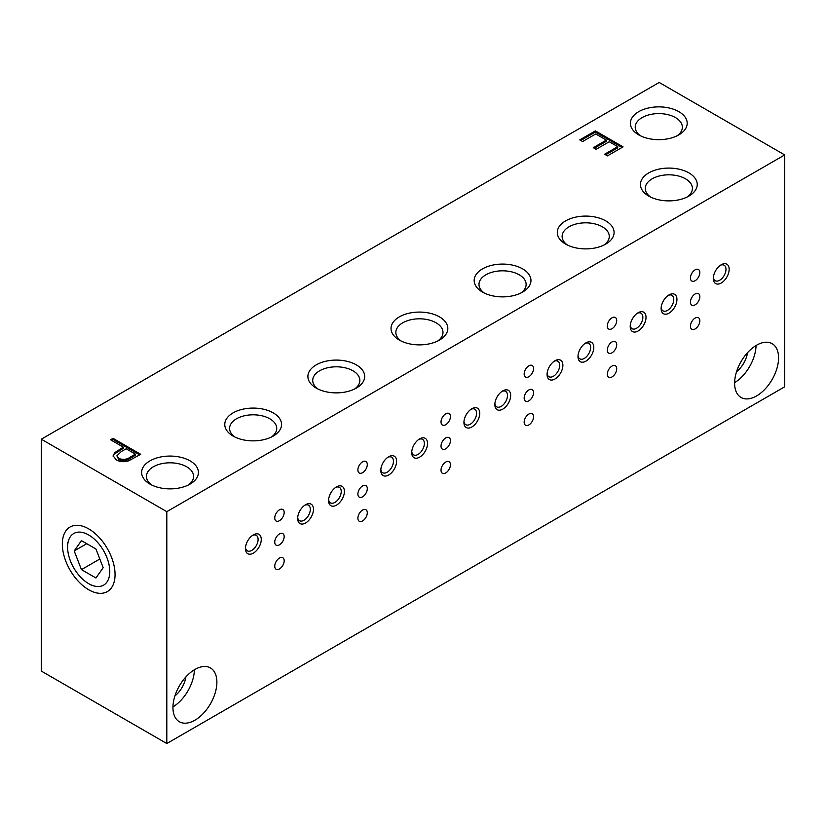 <?xml version="1.0" encoding="UTF-8"?>
<svg xmlns="http://www.w3.org/2000/svg" width="826" height="826" viewBox="0 0 826 826"><rect width="100%" height="100%" fill="white"/><g stroke="black" fill="none" stroke-linecap="round" stroke-linejoin="round"><path stroke-width="1.24" d="M88.692 528.877A37.273 21.517 -120 0 0 62.332 544.097A37.273 21.517 -120 0 0 88.692 589.743A37.273 21.517 -120 0 0 115.051 574.524A37.273 21.517 -120 0 0 88.692 528.877L88.692 528.877M688.915 196.082L688.915 196.082A28.394 16.396 -0 0 0 688.915 172.892A28.394 16.396 -0 0 0 648.751 172.892A28.394 16.396 -0 0 0 648.751 196.082A28.394 16.396 -0 0 0 688.915 196.082M687.046 197.063A23.572 13.608 -0 0 0 692.405 188.431A23.572 13.608 -0 0 0 677.857 175.855A23.572 13.608 -0 0 0 652.168 178.808A23.572 13.608 -0 0 0 645.261 188.431A23.572 13.608 -0 0 0 650.62 197.063M605.778 244.083L605.778 244.083A28.394 16.396 -0 0 0 605.778 220.893A28.394 16.396 -0 0 0 565.614 220.893A28.394 16.396 -0 0 0 565.614 244.083A28.394 16.396 -0 0 0 605.778 244.083M603.909 245.064A23.572 13.608 -0 0 0 609.268 236.422A23.572 13.608 -0 0 0 594.72 223.856A23.572 13.608 -0 0 0 569.031 226.799A23.572 13.608 -0 0 0 562.124 236.422A23.572 13.608 -0 0 0 567.483 245.064M522.641 292.074L522.641 292.074A28.394 16.396 -0 0 0 522.641 268.884A28.394 16.396 -0 0 0 482.477 268.894A28.394 16.396 -0 0 0 482.477 292.074A28.394 16.396 -0 0 0 522.641 292.074M520.772 293.065A23.572 13.608 -0 0 0 526.131 284.423A23.572 13.608 -0 0 0 511.583 271.847A23.572 13.608 -0 0 0 485.894 274.8A23.572 13.608 -0 0 0 478.987 284.423A23.572 13.608 -0 0 0 484.346 293.065M439.504 340.075L439.504 340.075A28.394 16.396 -0 0 0 439.504 316.885A28.394 16.396 -0 0 0 399.34 316.885A28.394 16.396 -0 0 0 399.34 340.075A28.394 16.396 -0 0 0 439.504 340.075M437.646 341.055A23.572 13.608 -0 0 0 442.994 332.424A23.572 13.608 -0 0 0 428.446 319.848A23.572 13.608 -0 0 0 402.758 322.801A23.572 13.608 -0 0 0 395.85 332.424A23.572 13.608 -0 0 0 401.209 341.055M356.367 388.075L356.367 388.075A28.394 16.396 -0 0 0 356.367 364.885A28.394 16.396 -0 0 0 316.213 364.885A28.394 16.396 -0 0 0 316.213 388.075A28.394 16.396 -0 0 0 356.367 388.075M354.509 389.056A23.572 13.608 -0 0 0 359.857 380.425A23.572 13.608 -0 0 0 345.309 367.849A23.572 13.608 -0 0 0 319.621 370.802A23.572 13.608 -0 0 0 312.724 380.425A23.572 13.608 -0 0 0 318.072 389.056M695.141 304.815A6.66 3.841 120 0 0 699.488 298.95A6.66 3.841 120 0 0 698.466 293.612A6.66 3.841 120 0 0 695.141 293.942A6.66 3.841 120 0 0 690.794 299.817A6.66 3.841 120 0 0 691.806 305.145A6.66 3.841 120 0 0 695.141 304.815M612.004 352.816A6.66 3.841 120 0 0 616.351 346.951A6.66 3.841 120 0 0 615.329 341.613A6.66 3.841 120 0 0 612.004 341.943A6.66 3.841 120 0 0 607.657 347.808A6.66 3.841 120 0 0 608.679 353.146A6.66 3.841 120 0 0 612.004 352.816M528.867 400.816A6.66 3.841 120 0 0 533.214 394.942A6.66 3.841 120 0 0 532.192 389.614A6.66 3.841 120 0 0 528.867 389.944A6.66 3.841 120 0 0 524.52 395.809A6.66 3.841 120 0 0 525.543 401.147A6.66 3.841 120 0 0 528.867 400.816M445.73 448.807A6.66 3.841 120 0 0 450.077 442.942A6.66 3.841 120 0 0 449.065 437.615A6.66 3.841 120 0 0 445.73 437.935A6.66 3.841 120 0 0 441.383 443.81A6.66 3.841 120 0 0 442.406 449.137A6.66 3.841 120 0 0 445.73 448.807M362.593 496.808A6.66 3.841 120 0 0 366.94 490.943A6.66 3.841 120 0 0 365.928 485.605A6.66 3.841 120 0 0 362.593 485.936A6.66 3.841 120 0 0 358.247 491.8A6.66 3.841 120 0 0 359.269 497.138A6.66 3.841 120 0 0 362.593 496.808M695.141 328.934A6.66 3.841 120 0 0 699.488 323.069A6.66 3.841 120 0 0 698.466 317.731A6.66 3.841 120 0 0 695.141 318.062A6.66 3.841 120 0 0 690.794 323.926A6.66 3.841 120 0 0 691.806 329.264A6.66 3.841 120 0 0 695.141 328.934M695.141 280.706A6.66 3.841 120 0 0 699.488 274.831A6.66 3.841 120 0 0 698.466 269.503A6.66 3.841 120 0 0 695.141 269.834A6.66 3.841 120 0 0 690.794 275.698A6.66 3.841 120 0 0 691.806 281.036A6.66 3.841 120 0 0 695.141 280.706M612.004 376.935A6.66 3.841 120 0 0 616.351 371.06A6.66 3.841 120 0 0 615.329 365.732A6.66 3.841 120 0 0 612.004 366.063A6.66 3.841 120 0 0 607.657 371.927A6.66 3.841 120 0 0 608.679 377.255A6.66 3.841 120 0 0 612.004 376.935M612.004 328.696A6.66 3.841 120 0 0 616.351 322.832A6.66 3.841 120 0 0 615.329 317.504A6.66 3.841 120 0 0 612.004 317.824A6.66 3.841 120 0 0 607.657 323.699A6.66 3.841 120 0 0 608.679 329.027A6.66 3.841 120 0 0 612.004 328.696M528.867 424.925A6.66 3.841 120 0 0 533.214 419.061A6.66 3.841 120 0 0 532.192 413.723A6.66 3.841 120 0 0 528.867 414.053A6.66 3.841 120 0 0 524.52 419.928A6.66 3.841 120 0 0 525.543 425.256A6.66 3.841 120 0 0 528.867 424.925M528.867 376.697A6.66 3.841 120 0 0 533.214 370.833A6.66 3.841 120 0 0 532.192 365.495A6.66 3.841 120 0 0 528.867 365.825A6.66 3.841 120 0 0 524.52 371.69A6.66 3.841 120 0 0 525.543 377.028A6.66 3.841 120 0 0 528.867 376.697M445.73 472.926A6.66 3.841 120 0 0 450.077 467.062A6.66 3.841 120 0 0 449.065 461.724A6.66 3.841 120 0 0 445.73 462.054A6.66 3.841 120 0 0 441.383 467.919A6.66 3.841 120 0 0 442.406 473.257A6.66 3.841 120 0 0 445.73 472.926M445.73 424.698A6.66 3.841 120 0 0 450.077 418.834A6.66 3.841 120 0 0 449.065 413.496A6.66 3.841 120 0 0 445.73 413.826A6.66 3.841 120 0 0 441.383 419.691A6.66 3.841 120 0 0 442.406 425.029A6.66 3.841 120 0 0 445.73 424.698M362.593 520.927A6.66 3.841 120 0 0 366.94 515.052A6.66 3.841 120 0 0 365.928 509.725A6.66 3.841 120 0 0 362.593 510.055A6.66 3.841 120 0 0 358.247 515.92A6.66 3.841 120 0 0 359.269 521.258A6.66 3.841 120 0 0 362.593 520.927M362.593 472.689A6.66 3.841 120 0 0 366.94 466.824A6.66 3.841 120 0 0 365.928 461.497A6.66 3.841 120 0 0 362.593 461.827A6.66 3.841 120 0 0 358.247 467.692A6.66 3.841 120 0 0 359.269 473.019A6.66 3.841 120 0 0 362.593 472.689M661.172 307.592A8.941 5.162 120 0 0 662.979 310.855A8.941 5.162 120 0 0 667.449 310.411A8.941 5.162 120 0 0 673.293 302.522A8.941 5.162 120 0 0 671.92 295.357A8.941 5.162 120 0 0 668.203 295.419M669.029 294.892L669.029 294.892A11.182 6.453 120 0 0 661.13 308.583A11.182 6.453 120 0 0 669.029 313.147A11.182 6.453 120 0 0 676.938 299.456A11.182 6.453 120 0 0 669.029 294.892M713.385 277.453A8.941 5.162 120 0 0 715.192 280.706A8.941 5.162 120 0 0 719.663 280.262A8.941 5.162 120 0 0 725.507 272.384A8.941 5.162 120 0 0 724.134 265.218A8.941 5.162 120 0 0 720.406 265.28M721.243 264.743L721.243 264.743A11.182 6.453 120 0 0 713.334 278.445A11.182 6.453 120 0 0 721.243 283.008A11.182 6.453 120 0 0 729.152 269.307A11.182 6.453 120 0 0 721.243 264.743M578.035 355.593A8.941 5.162 120 0 0 579.842 358.845A8.941 5.162 120 0 0 584.312 358.412A8.941 5.162 120 0 0 590.156 350.523A8.941 5.162 120 0 0 588.793 343.358A8.941 5.162 120 0 0 585.066 343.42M585.902 342.883L585.902 342.883A11.182 6.453 120 0 0 577.993 356.584A11.182 6.453 120 0 0 585.902 361.148A11.182 6.453 120 0 0 593.801 347.457A11.182 6.453 120 0 0 585.902 342.883M630.248 325.444A8.941 5.162 120 0 0 632.055 328.707A8.941 5.162 120 0 0 636.526 328.263A8.941 5.162 120 0 0 642.37 320.385A8.941 5.162 120 0 0 640.997 313.219A8.941 5.162 120 0 0 637.269 313.281M638.106 312.744L638.106 312.744A11.182 6.453 120 0 0 630.207 326.435A11.182 6.453 120 0 0 638.106 330.999A11.182 6.453 120 0 0 646.015 317.308A11.182 6.453 120 0 0 638.106 312.744M494.898 403.594A8.941 5.162 120 0 0 496.705 406.846A8.941 5.162 120 0 0 501.186 406.402A8.941 5.162 120 0 0 507.019 398.524A8.941 5.162 120 0 0 505.657 391.359A8.941 5.162 120 0 0 501.929 391.421M502.766 390.884L502.766 390.884A11.182 6.453 120 0 0 494.857 404.575A11.182 6.453 120 0 0 502.766 409.138A11.182 6.453 120 0 0 510.664 395.447A11.182 6.453 120 0 0 502.766 390.884M547.111 373.445A8.941 5.162 120 0 0 548.918 376.708A8.941 5.162 120 0 0 553.389 376.264A8.941 5.162 120 0 0 559.233 368.375A8.941 5.162 120 0 0 557.86 361.21A8.941 5.162 120 0 0 554.143 361.272M554.969 360.745L554.969 360.745A11.182 6.453 120 0 0 547.07 374.436A11.182 6.453 120 0 0 554.969 379A11.182 6.453 120 0 0 562.878 365.309A11.182 6.453 120 0 0 554.969 360.745M411.761 451.585A8.941 5.162 120 0 0 413.578 454.847A8.941 5.162 120 0 0 418.049 454.403A8.941 5.162 120 0 0 423.893 446.525A8.941 5.162 120 0 0 422.52 439.349A8.941 5.162 120 0 0 418.792 439.411M419.629 438.885L419.629 438.885A11.182 6.453 120 0 0 411.72 452.576A11.182 6.453 120 0 0 419.629 457.139A11.182 6.453 120 0 0 427.538 443.448A11.182 6.453 120 0 0 419.629 438.885M463.975 421.446A8.941 5.162 120 0 0 465.781 424.698A8.941 5.162 120 0 0 470.252 424.254A8.941 5.162 120 0 0 476.096 416.376A8.941 5.162 120 0 0 474.733 409.211A8.941 5.162 120 0 0 471.006 409.273M471.842 408.736L471.842 408.736A11.182 6.453 120 0 0 463.933 422.437A11.182 6.453 120 0 0 471.842 427.001A11.182 6.453 120 0 0 479.741 413.299A11.182 6.453 120 0 0 471.842 408.736M328.634 499.585A8.941 5.162 120 0 0 330.441 502.848A8.941 5.162 120 0 0 334.912 502.404A8.941 5.162 120 0 0 340.756 494.516A8.941 5.162 120 0 0 339.383 487.35A8.941 5.162 120 0 0 335.655 487.412M336.492 486.886L336.492 486.886A11.182 6.453 120 0 0 328.583 500.577A11.182 6.453 120 0 0 336.492 505.14A11.182 6.453 120 0 0 344.401 491.449A11.182 6.453 120 0 0 336.492 486.886M380.838 469.447A8.941 5.162 120 0 0 382.644 472.699A8.941 5.162 120 0 0 387.126 472.255A8.941 5.162 120 0 0 392.959 464.377A8.941 5.162 120 0 0 391.596 457.212A8.941 5.162 120 0 0 387.869 457.274M388.705 456.737L388.705 456.737A11.182 6.453 120 0 0 380.796 470.428A11.182 6.453 120 0 0 388.705 474.991A11.182 6.453 120 0 0 396.604 461.3A11.182 6.453 120 0 0 388.705 456.737M273.241 436.066L273.241 436.066A28.394 16.396 -0 0 0 273.241 412.886A28.394 16.396 -0 0 0 233.077 412.886A28.394 16.396 -0 0 0 233.077 436.066A28.394 16.396 -0 0 0 273.241 436.066M271.372 437.057A23.572 13.608 -0 0 0 276.731 428.415A23.572 13.608 -0 0 0 262.172 415.85A23.572 13.608 -0 0 0 236.484 418.792A23.572 13.608 -0 0 0 229.587 428.415A23.572 13.608 -0 0 0 234.935 437.057M677.01 135.856A23.572 13.608 -0 0 0 682.359 127.214A23.572 13.608 -0 0 0 667.811 114.638A23.572 13.608 -0 0 0 642.122 117.591A23.572 13.608 -0 0 0 635.225 127.214A23.572 13.608 -0 0 0 640.573 135.856M678.869 134.865L678.869 134.865A28.394 16.396 -0 0 0 678.869 111.675A28.394 16.396 -0 0 0 638.715 111.675A28.394 16.396 -0 0 0 638.715 134.865A28.394 16.396 -0 0 0 678.869 134.865M188.235 485.048A23.572 13.608 -0 0 0 193.594 476.416A23.572 13.608 -0 0 0 179.036 463.84A23.572 13.608 -0 0 0 153.357 466.793A23.572 13.608 -0 0 0 146.45 476.416A23.572 13.608 -0 0 0 151.808 485.048M190.104 484.067L190.104 484.067A28.394 16.396 -0 0 0 190.104 460.877A28.394 16.396 -0 0 0 149.94 460.877A28.394 16.396 -0 0 0 149.94 484.067A28.394 16.396 -0 0 0 190.104 484.067M174.905 695.936A19.308 11.151 120 0 0 185.86 676.969M194.915 720.21A31.068 17.935 120 0 0 215.214 692.828A31.068 17.935 120 0 0 210.454 667.935A31.068 17.935 120 0 0 194.915 669.473A31.068 17.935 120 0 0 174.627 696.855A31.068 17.935 120 0 0 179.387 721.748A31.068 17.935 120 0 0 194.915 720.21M172.954 706.911A31.068 17.935 120 0 0 194.389 669.793M736.575 371.659A19.308 11.151 120 0 0 747.52 352.692M756.585 395.933A31.068 17.935 120 0 0 776.884 368.561A31.068 17.935 120 0 0 772.124 343.657A31.068 17.935 120 0 0 756.585 345.206A31.068 17.935 120 0 0 736.286 372.578A31.068 17.935 120 0 0 741.056 397.471A31.068 17.935 120 0 0 756.585 395.933M734.624 382.634A31.068 17.935 120 0 0 756.058 345.516M279.456 544.809A6.66 3.841 120 0 0 283.814 538.944A6.66 3.841 120 0 0 282.791 533.606A6.66 3.841 120 0 0 279.456 533.937A6.66 3.841 120 0 0 275.11 539.801A6.66 3.841 120 0 0 276.132 545.139A6.66 3.841 120 0 0 279.456 544.809M279.456 568.918A6.66 3.841 120 0 0 283.814 563.053A6.66 3.841 120 0 0 282.791 557.726A6.66 3.841 120 0 0 279.456 558.056A6.66 3.841 120 0 0 275.11 563.921A6.66 3.841 120 0 0 276.132 569.248A6.66 3.841 120 0 0 279.456 568.918M279.456 520.69A6.66 3.841 120 0 0 283.814 514.825A6.66 3.841 120 0 0 282.791 509.487A6.66 3.841 120 0 0 279.456 509.818A6.66 3.841 120 0 0 275.11 515.682A6.66 3.841 120 0 0 276.132 521.02A6.66 3.841 120 0 0 279.456 520.69M245.498 547.586A8.941 5.162 120 0 0 247.304 550.839A8.941 5.162 120 0 0 251.775 550.395A8.941 5.162 120 0 0 257.619 542.517A8.941 5.162 120 0 0 256.246 535.351A8.941 5.162 120 0 0 252.519 535.413M253.355 534.876L253.355 534.876A11.182 6.453 120 0 0 245.446 548.578A11.182 6.453 120 0 0 253.355 553.141A11.182 6.453 120 0 0 261.264 539.44A11.182 6.453 120 0 0 253.355 534.876M297.701 517.437A8.941 5.162 120 0 0 299.518 520.7A8.941 5.162 120 0 0 303.989 520.256A8.941 5.162 120 0 0 309.833 512.368A8.941 5.162 120 0 0 308.459 505.202A8.941 5.162 120 0 0 304.732 505.264M305.568 504.738L305.568 504.738A11.182 6.453 120 0 0 297.659 518.429A11.182 6.453 120 0 0 305.568 522.992A11.182 6.453 120 0 0 313.477 509.301A11.182 6.453 120 0 0 305.568 504.738M579.79 139.893L595.401 130.89L623.072 146.863L607.461 155.877L604.622 154.235L617.755 146.656L609.237 141.742L596.114 149.32L593.274 147.678L606.398 140.1L595.752 133.957L582.629 141.535L579.79 139.893M166.811 511.666L41.3 439.205L41.3 671.073L166.811 743.534L166.811 511.666L784.7 154.927L659.189 82.466L41.3 439.205M110.57 439.783L113.059 438.348L140.73 454.321L128.577 460.856C124.076 462.219 119.977 461.899 116.28 459.875L113.1 455.807L114.773 452.627L123.342 447.155L110.57 439.783M784.7 154.927L784.7 386.795L166.811 743.534M580.802 140.482L595.401 132.046L595.401 130.89M595.401 132.046L622.071 147.441M605.634 154.813L617.755 147.813L617.755 146.656M594.276 148.257L606.398 141.256L606.398 140.1M111.582 440.361L113.059 439.504L113.059 438.348M113.059 439.504L139.718 454.909M113.162 456.386L114.773 452.627M114.773 453.784L123.342 448.311L123.342 447.155M116.889 455.828L118.748 459.586C123.074 461.187 126.936 460.722 130.343 458.203L135.402 455.281L135.402 454.124L126.182 448.797L121.277 451.554L116.889 455.828L118.748 458.43C123.074 460.03 126.936 459.566 130.343 457.046L135.402 454.124M118.748 459.586L118.748 458.43M88.692 583.662A29.819 17.212 -120 0 0 109.775 571.489A29.819 17.212 -120 0 0 88.692 534.969A29.819 17.212 -120 0 0 67.608 547.142A29.819 17.212 -120 0 0 88.692 583.662L91.325 585.18L88.692 583.662M95.94 577.983L103.188 567.679L95.94 549.001L81.444 540.638L74.195 550.942L81.444 569.62L95.94 577.983M99.822 559.016L81.444 569.62M86.751 543.694L74.195 550.942M121.37 449.458L121.37 448.301M130.343 458.203L130.343 457.046M67.608 547.142L67.608 542.496"/></g></svg>
